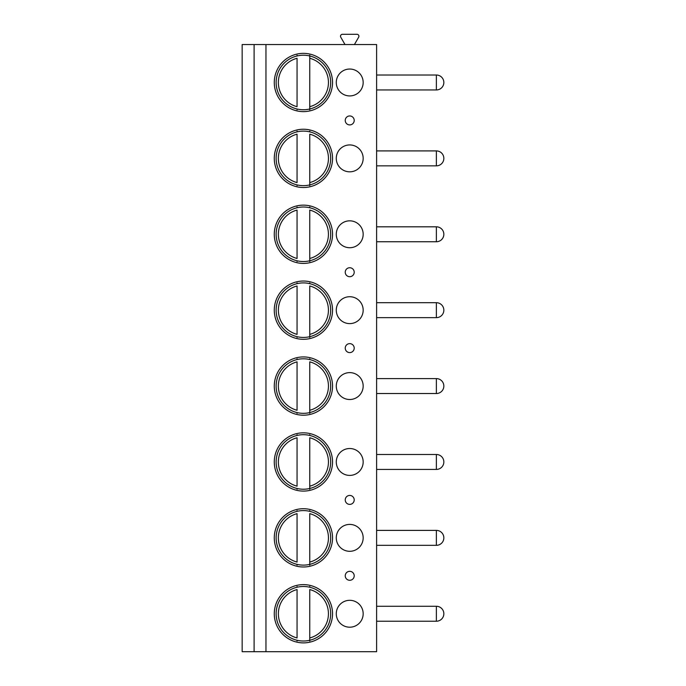 <?xml version="1.0" encoding="UTF-8"?>
<svg xmlns="http://www.w3.org/2000/svg" width="686" height="686" viewBox="0 0 686 686"><rect width="100%" height="100%" fill="white"/><g stroke="black" fill="none" stroke-linecap="round" stroke-linejoin="round"><path stroke-width="1.03" d="M254.103 651.7L242.158 651.7L242.158 44.539L254.103 44.539L254.103 651.7L265.962 651.7L265.962 44.539L254.103 44.539M265.962 44.539L376.614 44.539L376.614 651.7L265.962 651.7M344.998 44.539L340.762 37.19A1.929 1.929 0 0 1 342.425 34.3L356.994 34.3A1.929 1.929 0 0 1 358.658 37.19L354.422 44.539M274.28 82.483A29.129 29.129 0 0 0 303.409 111.621A29.129 29.129 0 0 0 332.538 82.483A29.129 29.129 0 0 0 303.409 53.354A29.129 29.129 0 0 0 274.28 82.483M363.168 82.483A13.446 13.446 0 0 0 349.723 69.037A13.446 13.446 0 0 0 336.277 82.483A13.446 13.446 0 0 0 349.723 95.929A13.446 13.446 0 0 0 363.168 82.483M274.28 158.38A29.129 29.129 0 0 0 303.409 187.51A29.129 29.129 0 0 0 332.538 158.38A29.129 29.129 0 0 0 303.409 129.242A29.129 29.129 0 0 0 274.28 158.38M363.168 158.38A13.446 13.446 0 0 0 349.723 144.935A13.446 13.446 0 0 0 336.277 158.38A13.446 13.446 0 0 0 349.723 171.826A13.446 13.446 0 0 0 363.168 158.38M274.28 234.278A29.129 29.129 0 0 0 303.409 263.407A29.129 29.129 0 0 0 332.538 234.278A29.129 29.129 0 0 0 303.409 205.14A29.129 29.129 0 0 0 274.28 234.278M363.168 234.278A13.446 13.446 0 0 0 349.723 220.832A13.446 13.446 0 0 0 336.277 234.278A13.446 13.446 0 0 0 349.723 247.723A13.446 13.446 0 0 0 363.168 234.278M274.28 310.166A29.129 29.129 0 0 0 303.409 339.304A29.129 29.129 0 0 0 332.538 310.166A29.129 29.129 0 0 0 303.409 281.037A29.129 29.129 0 0 0 274.28 310.166M363.168 310.166A13.446 13.446 0 0 0 349.723 296.721A13.446 13.446 0 0 0 336.277 310.166A13.446 13.446 0 0 0 349.723 323.612A13.446 13.446 0 0 0 363.168 310.166M274.28 386.064A29.129 29.129 0 0 0 303.409 415.202A29.129 29.129 0 0 0 332.538 386.064A29.129 29.129 0 0 0 303.409 356.934A29.129 29.129 0 0 0 274.28 386.064M363.168 386.064A13.446 13.446 0 0 0 349.723 372.618A13.446 13.446 0 0 0 336.277 386.064A13.446 13.446 0 0 0 349.723 399.509A13.446 13.446 0 0 0 363.168 386.064M274.28 461.961A29.129 29.129 0 0 0 303.409 491.09A29.129 29.129 0 0 0 332.538 461.961A29.129 29.129 0 0 0 303.409 432.832A29.129 29.129 0 0 0 274.28 461.961M363.168 461.961A13.446 13.446 0 0 0 349.723 448.515A13.446 13.446 0 0 0 336.277 461.961A13.446 13.446 0 0 0 349.723 475.407A13.446 13.446 0 0 0 363.168 461.961M274.28 537.858A29.129 29.129 0 0 0 303.409 566.988A29.129 29.129 0 0 0 332.538 537.858A29.129 29.129 0 0 0 303.409 508.72A29.129 29.129 0 0 0 274.28 537.858M363.168 537.858A13.446 13.446 0 0 0 349.723 524.413A13.446 13.446 0 0 0 336.277 537.858A13.446 13.446 0 0 0 349.723 551.304A13.446 13.446 0 0 0 363.168 537.858M274.28 613.756A29.129 29.129 0 0 0 303.409 642.885A29.129 29.129 0 0 0 332.538 613.756A29.129 29.129 0 0 0 303.409 584.618A29.129 29.129 0 0 0 274.28 613.756M363.168 613.756A13.446 13.446 0 0 0 349.723 600.31A13.446 13.446 0 0 0 336.277 613.756A13.446 13.446 0 0 0 349.723 627.201A13.446 13.446 0 0 0 363.168 613.756M349.723 115.951A4.485 4.485 0 0 0 345.238 120.427A4.485 4.485 0 0 0 349.723 124.912A4.485 4.485 0 0 0 354.208 120.427A4.485 4.485 0 0 0 349.723 115.951M349.723 267.737A4.485 4.485 0 0 0 345.238 272.222A4.485 4.485 0 0 0 349.723 276.707A4.485 4.485 0 0 0 354.208 272.222A4.485 4.485 0 0 0 349.723 267.737M349.723 343.635A4.485 4.485 0 0 0 345.238 348.119A4.485 4.485 0 0 0 349.723 352.604A4.485 4.485 0 0 0 354.208 348.119A4.485 4.485 0 0 0 349.723 343.635M349.723 495.429A4.485 4.485 0 0 0 345.238 499.905A4.485 4.485 0 0 0 349.723 504.39A4.485 4.485 0 0 0 354.208 499.905A4.485 4.485 0 0 0 349.723 495.429M349.723 571.327A4.485 4.485 0 0 0 345.238 575.803A4.485 4.485 0 0 0 349.723 580.287A4.485 4.485 0 0 0 354.208 575.803A4.485 4.485 0 0 0 349.723 571.327M276.141 82.483A27.269 27.269 0 0 1 303.409 55.214A27.269 27.269 0 0 1 330.678 82.483A27.269 27.269 0 0 1 303.409 109.751A27.269 27.269 0 0 1 276.141 82.483M297.055 55.969L297.055 55.197M297.055 109.769L297.055 108.997M297.055 106.69L297.055 58.276A25.022 25.022 0 0 0 297.055 106.69M309.755 108.997L309.755 55.969M309.755 55.197L309.755 58.276A25.022 25.022 0 0 1 309.755 106.69L309.755 109.769M276.141 158.38A27.269 27.269 0 0 1 303.409 131.112A27.269 27.269 0 0 1 330.678 158.38A27.269 27.269 0 0 1 303.409 185.649A27.269 27.269 0 0 1 276.141 158.38M297.055 131.866L297.055 131.095M297.055 185.666L297.055 184.894M297.055 182.587L297.055 134.173A25.022 25.022 0 0 0 297.055 182.587M309.755 131.095L309.755 131.866M309.755 184.894L309.755 134.173A25.022 25.022 0 0 1 309.755 182.587L309.755 185.666M276.141 234.278A27.269 27.269 0 0 1 303.409 207.009A27.269 27.269 0 0 1 330.678 234.278A27.269 27.269 0 0 1 303.409 261.538A27.269 27.269 0 0 1 276.141 234.278M297.055 207.755L297.055 206.992M297.055 261.555L297.055 260.791M297.055 258.476L297.055 210.07A25.022 25.022 0 0 0 297.055 258.476M309.755 206.992L309.755 207.755M309.755 260.791L309.755 210.07A25.022 25.022 0 0 1 309.755 258.476L309.755 261.555M276.141 310.166A27.269 27.269 0 0 1 303.409 282.906A27.269 27.269 0 0 1 330.678 310.166A27.269 27.269 0 0 1 303.409 337.435A27.269 27.269 0 0 1 276.141 310.166M297.055 283.652L297.055 282.889M297.055 337.452L297.055 336.689M297.055 334.374L297.055 285.968A25.022 25.022 0 0 0 297.055 334.374M309.755 282.889L309.755 283.652M309.755 336.689L309.755 285.968A25.022 25.022 0 0 1 309.755 334.374L309.755 337.452M276.141 386.064A27.269 27.269 0 0 1 303.409 358.804A27.269 27.269 0 0 1 330.678 386.064A27.269 27.269 0 0 1 303.409 413.332A27.269 27.269 0 0 1 276.141 386.064M297.055 359.55L297.055 358.778M297.055 413.349L297.055 412.578M297.055 410.271L297.055 361.856A25.022 25.022 0 0 0 297.055 410.271M309.755 358.778L309.755 359.55M309.755 412.578L309.755 361.856A25.022 25.022 0 0 1 309.755 410.271L309.755 413.349M276.141 461.961A27.269 27.269 0 0 1 303.409 434.692A27.269 27.269 0 0 1 330.678 461.961A27.269 27.269 0 0 1 303.409 489.229A27.269 27.269 0 0 1 276.141 461.961M297.055 435.447L297.055 434.675M297.055 489.247L297.055 488.475M297.055 486.168L297.055 437.754A25.022 25.022 0 0 0 297.055 486.168M309.755 434.675L309.755 435.447M309.755 488.475L309.755 437.754A25.022 25.022 0 0 1 309.755 486.168L309.755 489.247M276.141 537.858A27.269 27.269 0 0 1 303.409 510.59A27.269 27.269 0 0 1 330.678 537.858A27.269 27.269 0 0 1 303.409 565.118A27.269 27.269 0 0 1 276.141 537.858M297.055 511.344L297.055 510.573M297.055 565.144L297.055 564.372M297.055 562.066L297.055 513.651A25.022 25.022 0 0 0 297.055 562.066M309.755 510.573L309.755 511.344M309.755 564.372L309.755 513.651A25.022 25.022 0 0 1 309.755 562.066L309.755 565.144M276.141 613.756A27.269 27.269 0 0 1 303.409 586.487A27.269 27.269 0 0 1 330.678 613.756A27.269 27.269 0 0 1 303.409 641.016A27.269 27.269 0 0 1 276.141 613.756M297.055 587.233L297.055 586.47M297.055 641.033L297.055 640.27M297.055 637.954L297.055 589.548A25.022 25.022 0 0 0 297.055 637.954M309.755 586.47L309.755 587.233M309.755 640.27L309.755 589.548A25.022 25.022 0 0 1 309.755 637.954L309.755 641.033M436.373 75.014L436.373 89.952A7.469 7.469 0 0 0 443.842 82.483A7.469 7.469 0 0 0 436.373 75.014L376.614 75.014M436.373 150.911L436.373 165.849A7.469 7.469 0 0 0 443.842 158.38A7.469 7.469 0 0 0 436.373 150.911L376.614 150.911M436.373 226.809L436.373 241.746A7.469 7.469 0 0 0 443.842 234.278A7.469 7.469 0 0 0 436.373 226.809L376.614 226.809M436.373 302.697L436.373 317.644A7.469 7.469 0 0 0 443.842 310.166A7.469 7.469 0 0 0 436.373 302.697L376.614 302.697M436.373 378.595L436.373 393.532A7.469 7.469 0 0 0 443.842 386.064A7.469 7.469 0 0 0 436.373 378.595L376.614 378.595M436.373 454.492L436.373 469.43A7.469 7.469 0 0 0 443.842 461.961A7.469 7.469 0 0 0 436.373 454.492L376.614 454.492M436.373 530.389L436.373 545.327A7.469 7.469 0 0 0 443.842 537.858A7.469 7.469 0 0 0 436.373 530.389L376.614 530.389M436.373 606.278L436.373 621.224A7.469 7.469 0 0 0 443.842 613.756A7.469 7.469 0 0 0 436.373 606.278L376.614 606.278M376.614 89.952L436.373 89.952M376.614 165.849L436.373 165.849M376.614 241.746L436.373 241.746M376.614 317.644L436.373 317.644M376.614 393.532L436.373 393.532M376.614 469.43L436.373 469.43M376.614 545.327L436.373 545.327M376.614 621.224L436.373 621.224"/></g></svg>
